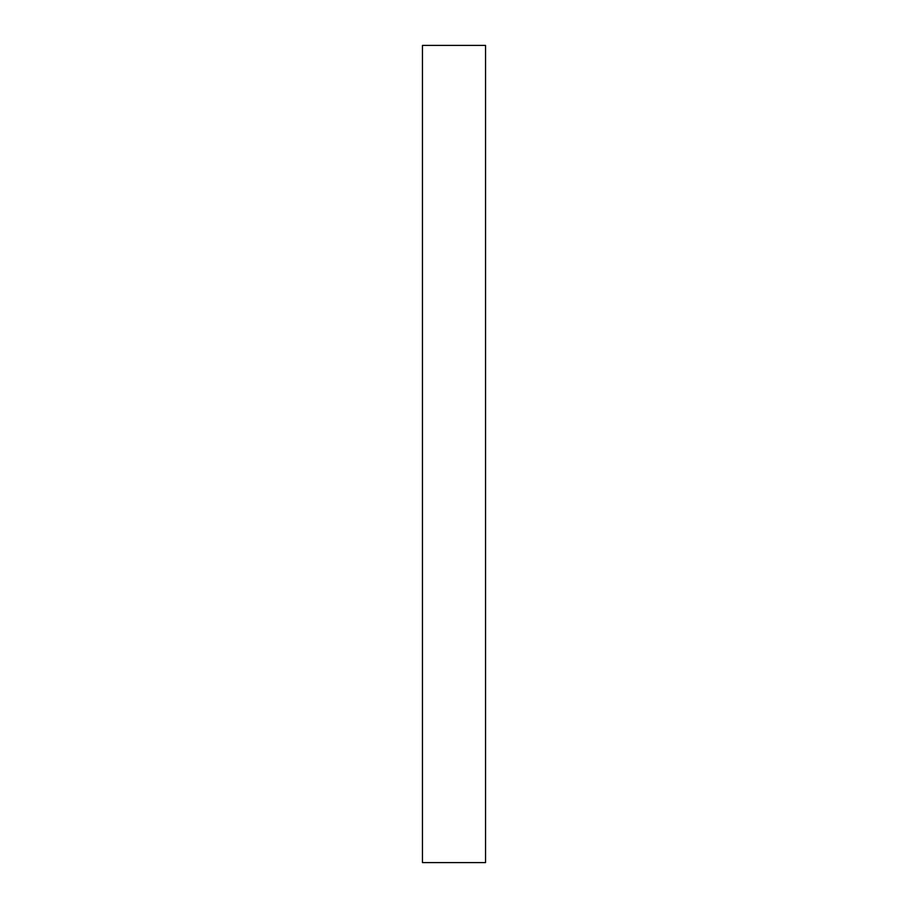 <?xml version="1.0" encoding="UTF-8"?>
<svg xmlns="http://www.w3.org/2000/svg" width="908" height="908" viewBox="0 0 908 908"><rect width="100%" height="100%" fill="white"/><g stroke="black" fill="none" stroke-linecap="round" stroke-linejoin="round"><path stroke-width="1.36" d="M485.542 45.4L485.542 862.6L422.458 862.6L422.458 45.4L485.542 45.4"/></g></svg>
